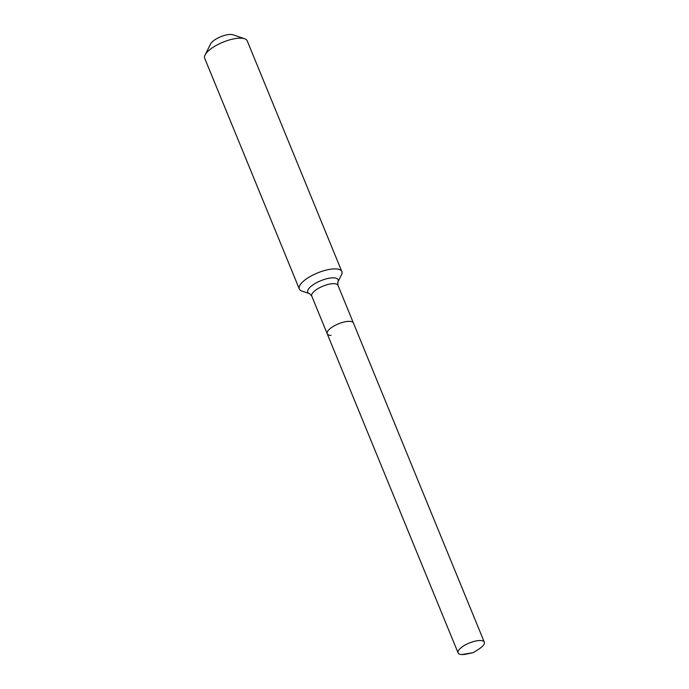 <?xml version="1.0" encoding="UTF-8"?>
<svg xmlns="http://www.w3.org/2000/svg" width="689" height="689" viewBox="0 0 689 689"><rect width="100%" height="100%" fill="white"/><g stroke="black" fill="none" stroke-linecap="round" stroke-linejoin="round"><path stroke-width="1.03" d="M461.931 654.55A14.168 4.892 157.7 0 0 466.832 654.016L473.291 652.629L461.931 654.55A14.168 4.892 157.7 0 1 458.09 652.905A14.168 4.892 157.7 0 1 465.23 644.973A14.168 4.892 157.7 0 1 480.466 640.512A14.168 4.892 157.7 0 1 484.307 642.157A14.168 4.892 157.7 0 1 478.872 649.081L473.291 652.629M337.946 285.298L337.825 282.111A16.407 5.667 157.7 0 0 333.648 277.839A16.407 5.667 157.7 0 0 311.962 285.599A16.407 5.667 157.7 0 0 309.585 293.686L311.738 296.046A14.168 4.892 157.7 0 1 315.39 290.353A14.168 4.892 157.7 0 1 334.113 283.653A14.168 4.892 157.7 0 1 337.946 285.298L353.405 322.995A14.168 4.892 157.7 0 0 349.573 321.35A14.168 4.892 157.7 0 0 334.329 325.811A14.168 4.892 157.7 0 0 327.197 333.743A14.168 4.892 157.7 0 0 331.03 335.388M337.825 282.111L341.451 274.868A22.97 7.932 157.7 0 0 341.83 271.552L247.205 40.823A22.97 7.932 157.7 0 0 244.604 38.739L232.977 34.777A13.022 4.496 157.7 0 0 230.918 34.45A13.022 4.496 157.7 0 0 219.05 37.464A13.022 4.496 157.7 0 0 210.576 43.967L205.081 54.948A22.97 7.932 157.7 0 0 204.693 58.264L299.319 288.992A22.97 7.932 157.7 0 0 301.92 291.077L309.585 293.686M244.604 38.739A22.97 7.932 157.7 0 0 240.978 38.162A22.97 7.932 157.7 0 0 220.024 43.485A22.97 7.932 157.7 0 0 205.081 54.948M484.307 642.157L353.405 322.995A14.168 4.892 157.7 0 0 349.573 321.35A14.168 4.892 157.7 0 0 334.329 325.811A14.168 4.892 157.7 0 0 327.197 333.743L458.09 652.905M341.83 271.552A22.97 7.932 157.7 0 0 335.603 268.891A22.97 7.932 157.7 0 0 310.894 276.125A22.97 7.932 157.7 0 0 299.319 288.992M311.738 296.046L327.197 333.743"/></g></svg>

